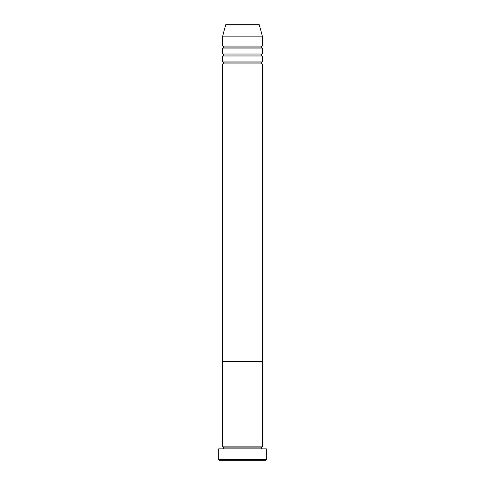 <?xml version="1.0" encoding="UTF-8"?>
<svg xmlns="http://www.w3.org/2000/svg" width="485" height="485" viewBox="0 0 485 485"><rect width="100%" height="100%" fill="white"/><g stroke="black" fill="none" stroke-linecap="round" stroke-linejoin="round"><path stroke-width="0.36" stroke-dasharray="2.42 1.82" d="M222.657 448.843L266.307 448.843L222.657 448.843M261.348 447.855L223.652 447.855L261.348 447.855M262.343 446.861L222.657 446.861L262.343 446.861M262.343 361.543L222.657 361.543L262.343 361.543M219.681 460.75L265.319 460.75L219.681 460.75M266.307 459.756L218.693 459.756L266.307 459.756M223.652 62.941L261.348 62.941L223.652 62.941M262.343 61.947L222.657 61.947L262.343 61.947M222.657 63.929L262.343 63.929L222.657 63.929M223.652 55.005L261.348 55.005L223.652 55.005M262.343 54.011L222.657 54.011L262.343 54.011M222.657 55.993L262.343 55.993L222.657 55.993M223.652 47.069L261.348 47.069L223.652 47.069M262.343 46.075L222.657 46.075L262.343 46.075M222.657 48.057L262.343 48.057L222.657 48.057M222.657 36.157L262.343 36.157L222.657 36.157M225.652 24.984L259.348 24.984L225.652 24.984M226.61 24.25L258.39 24.25L226.61 24.25"/><path stroke-width="0.73" d="M218.693 459.756L219.681 460.75L265.319 460.75L266.307 459.756L218.693 459.756L266.307 459.756L266.307 448.843L218.693 448.843L218.693 459.756L218.693 448.843L266.307 448.843L266.307 459.756L265.319 460.75L219.681 460.75L218.693 459.756M223.652 447.855A0.994 0.994 0 0 1 222.657 448.843A0.994 0.994 0 0 0 223.652 447.855A0.994 0.994 0 0 0 222.657 446.861A0.994 0.994 0 0 1 223.652 447.855L261.348 447.855A0.994 0.994 0 0 1 262.343 446.861L262.343 361.543L222.657 361.543L222.657 446.861L262.343 446.861A0.994 0.994 0 0 0 261.348 447.855L223.652 447.855M262.343 448.843A0.994 0.994 0 0 1 261.348 447.855A0.994 0.994 0 0 0 262.343 448.843M262.343 61.947L222.657 61.947L222.657 55.993L262.343 55.993A0.994 0.994 0 0 1 261.348 55.005A0.994 0.994 0 0 0 262.343 55.993L262.343 61.947A0.994 0.994 0 0 0 261.348 62.941L223.652 62.941L261.348 62.941A0.994 0.994 0 0 0 262.343 63.929L222.657 63.929A0.994 0.994 0 0 0 223.652 62.941A0.994 0.994 0 0 0 222.657 61.947L262.343 61.947L262.343 55.993L222.657 55.993A0.994 0.994 0 0 0 223.652 55.005A0.994 0.994 0 0 0 222.657 54.011L262.343 54.011L262.343 48.057L222.657 48.057A0.994 0.994 0 0 0 223.652 47.069A0.994 0.994 0 0 0 222.657 46.075L262.343 46.075L262.343 36.157L222.657 36.157L262.343 36.157L259.348 24.984L225.652 24.984L259.348 24.984A0.994 0.994 0 0 0 258.39 24.25L226.61 24.25A0.994 0.994 0 0 0 225.652 24.984L222.657 36.157L222.657 46.075A0.994 0.994 0 0 1 223.652 47.069A0.994 0.994 0 0 1 222.657 48.057L222.657 54.011A0.994 0.994 0 0 1 223.652 55.005A0.994 0.994 0 0 1 222.657 55.993L222.657 61.947A0.994 0.994 0 0 1 223.652 62.941A0.994 0.994 0 0 1 222.657 63.929L222.657 361.543L262.343 361.543L262.343 446.861L222.657 446.861L222.657 361.543L262.343 361.543L262.343 63.929A0.994 0.994 0 0 1 261.348 62.941A0.994 0.994 0 0 1 262.337 61.947M262.343 54.011L222.657 54.011L222.657 48.057L262.343 48.057A0.994 0.994 0 0 1 261.348 47.069A0.994 0.994 0 0 0 262.343 48.057L262.343 54.011A0.994 0.994 0 0 0 261.348 55.005L223.652 55.005L261.348 55.005A0.994 0.994 0 0 1 262.337 54.011M262.343 46.075L222.657 46.075L222.657 36.157L225.652 24.984A0.994 0.994 0 0 1 226.61 24.25L258.39 24.25A0.994 0.994 0 0 1 259.348 24.984L262.343 36.157L262.343 46.075A0.994 0.994 0 0 0 261.348 47.069L223.652 47.069L261.348 47.069A0.994 0.994 0 0 1 262.337 46.075M222.657 361.543L262.343 361.543L262.343 63.929L222.657 63.929L222.657 361.543"/></g></svg>
